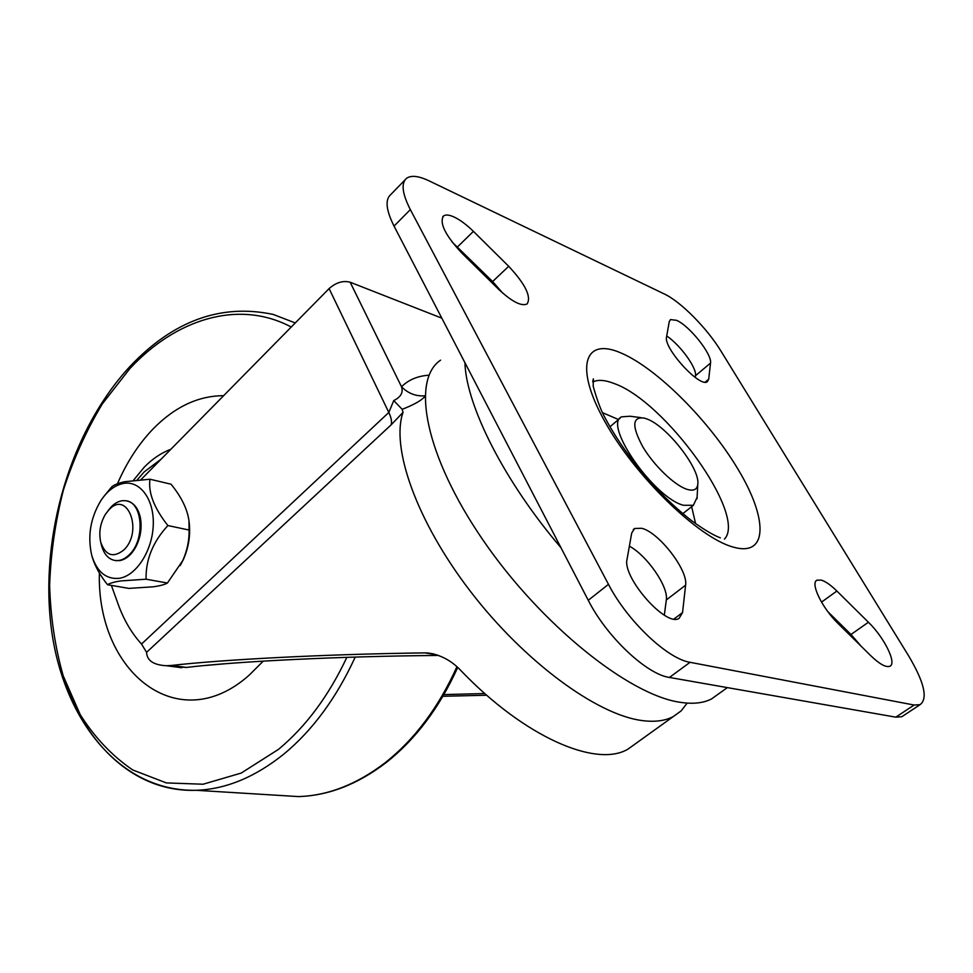 <?xml version="1.0" encoding="UTF-8"?>
<svg xmlns="http://www.w3.org/2000/svg" width="973" height="973" viewBox="0 0 973 973"><rect width="100%" height="100%" fill="white"/><g stroke="black" fill="none" stroke-linecap="round" stroke-linejoin="round"><path stroke-width="1.46" d="M424.994 396.425C421.406 400.511 413.805 404.817 402.165 409.329L403.041 412.382C390.672 447.264 416.42 521.163 470.458 591.402C524.362 661.676 597.008 714.9 642.144 720.567C654.707 722.221 665.082 720.896 673.28 716.578L681.173 710.862L687.169 703.102M111.384 585.393L118.086 604.038C123.778 619.825 131.586 633.168 141.523 644.053L146.582 652.348C146.935 660.594 153.588 665.058 166.541 665.739L171.406 665.459L186.402 667.429L173.012 666.59M436.938 654.829L424.97 652.883C322.72 654.221 222.391 659.645 171.406 665.459M424.97 652.883L427.792 652.968C440.526 654.72 451.63 660.655 461.08 670.762C524.8 737.339 596.522 768.062 628.023 749.101L673.28 716.578M636.147 743.263L628.023 749.101M442.934 696.279L486.755 695.233M403.041 412.382L391.158 424.824L146.582 652.348M140.866 479.738L329.093 288.592C336.05 282.474 343.068 280.346 350.158 282.231L441.827 318.159M443.907 694.588L484.822 693.53M438.689 655.449C338.032 656.228 234.262 661.64 186.402 667.429M141.523 644.053L388.823 412.455L393.749 400.584C400.852 397.057 403.442 392.447 401.508 386.755C408.563 379.774 417.745 375.919 429.044 375.189M425.006 395.816C416.006 396.498 408.174 393.481 401.508 386.755L350.158 282.231M402.165 409.329L393.749 400.584M108.927 509.84L105.412 514.303C100.183 523.267 98.626 532.632 100.778 542.411C105.631 555.632 113.282 558.174 123.729 550.037C143.566 531.586 127.524 489.31 108.927 509.84M107.711 511.166L111.336 506.714C115.86 502.202 120.591 500.207 125.529 500.73C142.8 501.521 145.536 540.088 129.117 554.865C124.787 559.037 120.311 560.934 115.678 560.582C108.842 559.609 104.147 554.634 101.581 545.658L101.411 544.953M127.013 501.01C133.787 502.603 138.251 508.198 140.404 517.782C142.155 528.047 140.538 537.935 135.539 547.458C131.124 555.084 125.845 559.475 119.679 560.618L114.923 560.497M167.879 525.554C152.883 541.876 145.622 559.767 146.072 579.203L120.616 580.942C114.06 581.976 109.706 583.241 107.553 584.724L128.874 588.397L153.734 586.768C160.314 585.782 164.875 584.53 167.417 583.022L182.827 560.472C187.242 550.292 189.334 540.149 189.09 530.042L188.957 520.737C187.351 509.074 181.392 496.887 171.053 484.201L149.976 479.227C148.091 492.557 154.062 508.003 167.879 525.554L189.09 530.042M122.89 483.557C114.546 485.442 107.2 491.122 100.851 500.621C90.392 518.074 87.363 536.366 91.79 555.498C96.862 571.747 105.911 579.373 118.949 578.363C135.977 576.15 152.396 551.022 153.26 525.128C154.366 499.185 139.796 479.884 122.89 483.557M104.452 495.731L111.725 486.889C113.89 484.882 118.22 483.155 124.714 481.732L149.976 479.227M107.553 584.724C100.231 575.615 95.111 566.408 92.216 557.091L91.912 555.972M146.072 579.203L167.417 583.022M180.175 565.605L183.265 559.73C188.555 547.872 190.538 535.649 189.249 523.073L189.115 522.002M646.473 418.804L643.907 418.013C632.158 416.76 631.793 426.356 642.825 446.826C653.929 465.556 674.544 485.345 686.926 489.297C693.506 491.316 697.118 489.662 697.787 484.335C700.426 468.694 666.347 425.347 646.473 418.804M697.106 497.3L693.372 505.303L683.435 505.279C653.747 497.775 602.822 424.131 621.65 416.833L630.066 416.237L640.733 417.599M821.334 580.115L817.101 580.151C809.828 582.62 822.063 608.149 838.337 623.766L870.92 655.851C879.543 664.097 885.819 667.575 889.748 666.286C897.24 663.756 884.372 637.583 868.415 622.246L836.877 591.037C830.82 585.101 825.639 581.465 821.334 580.115M641.742 528.29L634.627 528.473L631.708 533.046L627.074 559.159C622.002 577.208 666.177 627.512 679.081 618.378L682.547 612.54L685.612 585.174C688.252 570.239 658.916 532.328 641.742 528.29M676.576 320.324L670.482 319.582L669.266 321.589L666.554 336.901C663.185 347.823 699.94 388.178 707.31 381.696L708.709 379.19L710.521 363.075C712.272 354.415 689.443 325.724 676.576 320.324M454.148 217.04C449.271 214.802 445.731 214.437 443.542 215.957C439.127 222.866 445.257 235.284 461.968 253.211L498.565 289.236C511.749 301.569 521.236 306.495 527.05 304.014C531.586 296.899 525.469 284.323 508.697 266.286L473.413 231.367C466.614 224.702 460.193 219.934 454.148 217.04M464.936 362.698C466.055 405.157 503.978 481.015 560.995 547.763M440.574 360.168C411.044 379.981 424.836 455.267 482.754 539.711C540.38 624.167 629.057 695.33 680.419 702.336C693.044 704.245 703.418 703.114 711.531 698.93L719.29 693.384M908.66 655.911L721.029 351.204C707.128 328.315 680.759 301.618 664.304 293.968L429.044 180.844C418.658 175.906 411.165 175.067 406.568 178.302C400.937 183.167 402.19 193.603 410.338 209.596L608.478 584.335C627.123 620.665 667.405 658.928 690.052 662.309L914.109 705.036L920.044 704.683C928.096 698.602 924.301 682.341 908.66 655.911M502.713 293.104L492.63 281.55L452.056 241.985M695.269 377.463L695.5 375.712C697.045 368.098 680.103 344.795 666.712 335.977M664.328 615.131L666.31 599.952C668.694 586.901 647.045 555.559 629.385 546.169M861.166 646.242L850.998 634.481L827.901 611.737M410.338 209.596L394.041 226.113C386.062 210.119 384.955 199.611 390.732 194.6L405.023 179.896M394.041 226.113L588.264 600.292L608.478 584.335M690.052 662.309L669.436 677.451C646.583 674.374 606.495 636.524 588.264 600.292M669.436 677.451L895.817 717.162L914.109 705.036M903.71 715.483L901.837 716.712L895.817 717.162M391.158 424.824C392.022 421.686 391.243 417.563 388.823 412.455L329.093 288.592M276.721 795.245L298.383 796.583C327.828 795.707 356.665 784.469 384.919 762.905C414.559 739.553 438.555 707.505 456.909 666.76M129.908 366.529C173.194 320.701 220.968 303.345 273.243 314.449L295.269 322.939M355.218 657.079C336.403 697.994 312.601 730.334 283.824 754.099C255.023 777.196 225.809 789.261 196.193 790.295C135.685 792.533 85.758 745.646 64.169 678.716M291.243 327.025C238.75 299.076 175.821 318.937 129.762 368.718L102.372 403.831C86.39 430.358 73.425 459.037 63.452 489.857C55.364 521.382 50.754 553.223 49.623 585.369C50.56 617.162 55.096 647.361 63.245 675.955L80.285 714.741C94.831 737.656 112.309 756.07 132.729 769.959L166.347 782.912L203.102 784.226L241.195 773.073L278.497 749.356C305.838 726.673 328.631 695.999 346.862 657.334M161.117 459.171L144.223 471.869L137.096 480.042M223.072 663.927L211.761 664.875M117.478 483.739C126.758 462.224 138.677 443.907 153.235 428.789C174.86 406.799 198.322 395.768 223.644 395.683M263.233 661.117L249.416 674.946C178.181 738.835 96.582 671.893 99.392 573M204.306 665.568L224.958 663.768M733.083 547.057C698.273 537.631 634.749 475.846 604.622 421.139C573.997 366.286 584.639 337.084 620.75 352.871C656.52 367.928 708.867 420.275 738.166 469.485C767.867 518.743 768.354 557.347 733.083 547.057M592.776 381.988C597.909 379.446 605.011 379.957 614.085 383.508C665.179 401.192 747.495 515.289 724.447 539.127M695.61 523.669L691.645 506.665M618.487 419.533L602.457 412.649M492.63 281.55L508.697 266.286M457.492 246.947L473.413 231.367M705.182 382.134L708.709 379.19M695.5 375.712L710.521 363.075M666.31 599.952L685.612 585.174M674.009 618.998L682.547 612.54M821.504 602.129L836.877 591.037M850.998 634.481L868.415 622.246M427.792 652.968L433.994 653.978M181.683 667.733L166.541 665.739M100.778 542.411L101.581 545.658M115.678 560.582L116.456 560.728M91.79 555.498L92.216 557.091M189.249 523.073L188.957 520.737M183.265 559.73L182.827 560.472M457.699 667.478C439.455 707.699 415.568 739.431 386.026 762.674C357.553 784.396 328.339 795.707 298.383 796.583L196.193 790.295C119.351 791.84 62.734 718.95 51.216 627.597C39.662 535.819 70.676 430.516 129.798 366.651M170.92 449.21C161.396 452.846 152.652 458.672 144.697 466.712M144.393 467.016L133.374 480.419M720.348 537.85C715.447 535.953 707.407 532.158 691.341 520.494C673.352 506.276 656.739 489.991 641.487 471.637C625.87 452.494 613.476 434.067 604.294 416.383C600.584 409.487 596.887 399.441 593.189 386.232L593.384 378.85L592.788 381.088M620.178 418.098L609.949 426.794M816.225 580.784L817.101 580.151M633.265 529.567L634.627 528.473M442.739 216.748L443.542 215.957M711.531 698.93L727.354 687.607M920.044 704.683L901.837 716.712M693.372 505.303L682.815 513.671M697.787 484.335L697.021 498.76"/></g></svg>
